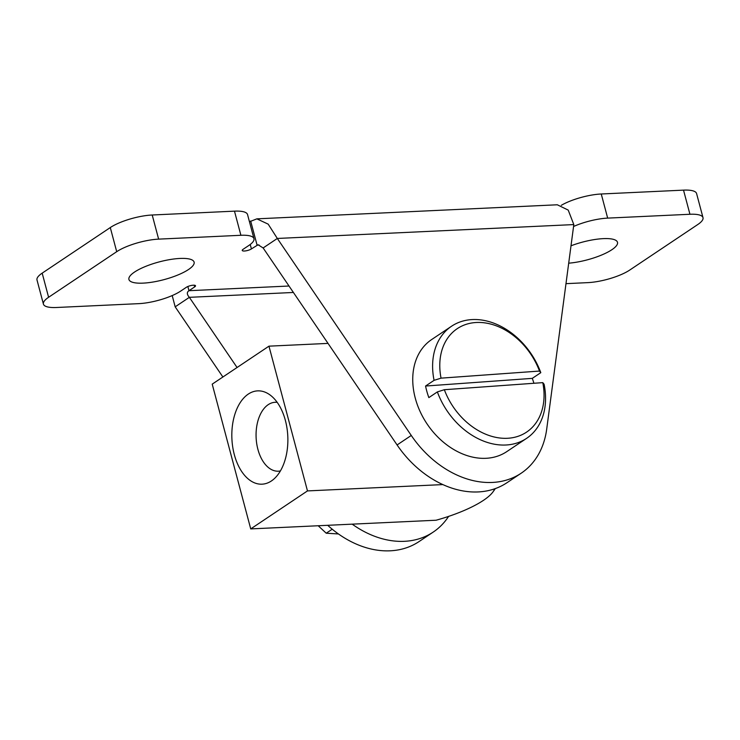 <?xml version="1.0" encoding="UTF-8"?>
<svg xmlns="http://www.w3.org/2000/svg" width="740" height="740" viewBox="0 0 740 740"><rect width="100%" height="100%" fill="white"/><g stroke="black" fill="none" stroke-linecap="round" stroke-linejoin="round"><path stroke-width="1.11" d="M318.2 525.751L326.238 533.216L338.43 533.956M326.238 533.216L332.223 529.211M437.368 391.913A67.46 50.801 -123.8 0 0 526.612 438.348A67.46 50.801 -123.8 0 0 544.094 384.236L542.79 382.636L444.342 389.712L437.368 391.913L428.849 397.611A67.46 50.801 -123.8 0 1 425.565 386.039L434.075 380.341L441.049 378.149L539.497 371.064L540.801 372.664L532.291 378.362L425.565 386.039M532.291 378.362A67.46 50.801 -123.8 0 1 533.919 383.274M434.075 380.341A67.46 50.801 -123.8 0 1 451.557 326.229A67.46 50.801 -123.8 0 1 540.801 372.664M441.049 378.149A62.271 46.898 -123.8 0 1 475.459 322.548A62.271 46.898 -123.8 0 1 539.497 371.064M542.79 382.636A62.271 46.898 -123.8 0 1 508.38 438.228A62.271 46.898 -123.8 0 1 444.342 389.712M526.612 438.348L506.743 451.641A67.46 50.801 -123.8 0 1 427.008 423.844A67.46 50.801 -123.8 0 1 431.697 339.521L451.557 326.229M253.959 238.668L247.539 214.544A31.135 8.482 165.1 0 0 234.478 211.15L152.209 214.998A31.135 8.482 165.1 0 0 110.288 227.559L42.18 273.143A31.135 8.482 165.1 0 0 37 279.988L43.419 304.112A31.135 8.482 -14.9 0 1 48.599 297.276L116.707 251.693A31.135 8.482 -14.9 0 1 158.628 239.131L240.898 235.283A31.135 8.482 -14.9 0 1 253.959 238.668A31.135 8.482 -14.9 0 1 248.779 245.514L243.099 249.306A5.189 1.415 -14.9 0 0 242.239 250.444A5.189 1.415 -14.9 0 0 245.939 250.842A5.189 1.415 -14.9 0 0 251.406 248.918L258.066 244.764L263.135 247.956L277.324 238.456L411.274 435.462A93.407 70.337 56.2 0 0 521.182 473.212A93.407 70.337 56.2 0 0 546.703 429.126L573.815 224.581L568.218 210.105L557.322 204.786L256.854 218.846L249.472 221.787M573.565 226.486A31.135 8.482 -14.9 0 1 607.67 218.115L689.939 214.267A31.135 8.482 -14.9 0 1 703 217.653L696.581 193.529A31.135 8.482 165.1 0 0 683.52 190.134L601.25 193.991A31.135 8.482 165.1 0 0 561.309 205.313M703 217.653A31.135 8.482 -14.9 0 1 697.82 224.498L629.712 270.072A31.135 8.482 -14.9 0 1 587.791 282.634L565.989 283.661M194.204 285.205L194.657 286.907A5.189 1.415 -14.9 0 0 195.517 285.76A5.189 1.415 -14.9 0 0 191.808 285.372A5.189 1.415 -14.9 0 0 186.351 287.296L180.68 291.088A31.135 8.482 -14.9 0 1 138.75 303.65L56.481 307.498A31.135 8.482 -14.9 0 1 43.419 304.112M222.888 377.002L175.177 306.832L189.357 297.332L293.401 292.466M237.068 367.503L189.357 297.332C186.813 294.446 186.684 292.235 188.978 290.7L187.858 286.5M448.607 516.39A93.407 70.337 -123.8 0 1 433.214 532.088L419.034 541.578A93.407 70.337 -123.8 0 1 327.7 525.298M433.214 532.088A93.407 70.337 -123.8 0 1 352.194 524.16M175.177 306.832L172.198 295.575M194.657 286.907L188.978 290.7L289.016 286.019M263.135 247.956L397.084 444.953A93.407 70.337 56.2 0 0 506.993 482.702L521.182 473.212M573.815 224.581L277.324 238.456L268.185 224.146L256.854 218.846M571.002 245.8A33.735 9.185 -14.9 0 1 617.493 242.304A33.735 9.185 -14.9 0 1 602.323 254.727A33.735 9.185 -14.9 0 1 568.699 263.181M134.541 272.052A33.735 9.185 -14.9 0 1 170.034 259.555A33.735 9.185 -14.9 0 1 194.111 262.117A33.735 9.185 -14.9 0 1 163.882 279.664A33.735 9.185 -14.9 0 1 128.927 279.461A33.735 9.185 -14.9 0 1 134.541 272.052M285.381 420.44A46.703 27.972 87.3 0 1 273.883 479.048A46.703 27.972 87.3 0 1 231.907 438.839A46.703 27.972 87.3 0 1 269.952 394.892A46.703 27.972 87.3 0 1 285.381 420.44M277.195 402.357A34.493 20.665 -92.7 0 0 275.151 402.282A34.493 20.665 -92.7 0 0 256.123 437.71A34.493 20.665 -92.7 0 0 278.379 471.195A34.493 20.665 -92.7 0 0 280.404 470.936M442.844 484.589L307.479 490.916L268.962 346.163L328.033 343.397M268.962 346.163L212.214 384.143L250.731 528.906L436.11 520.229A68.644 18.694 -14.9 0 0 492.914 491.998A103.785 103.785 0 0 0 495.31 488.594M494.653 488.826A68.644 18.694 -14.9 0 1 492.914 491.998M250.731 528.906L307.479 490.916M234.478 211.15L240.898 235.283M152.209 214.998L158.628 239.131M607.67 218.115L601.25 193.991M411.274 435.462L397.084 444.953M259.148 245.023L257.076 245.116L250.657 220.992M250.222 244.478L251.406 248.918M683.52 190.134L689.939 214.267M42.18 273.143L48.599 297.276M110.288 227.559L116.707 251.693"/></g></svg>
